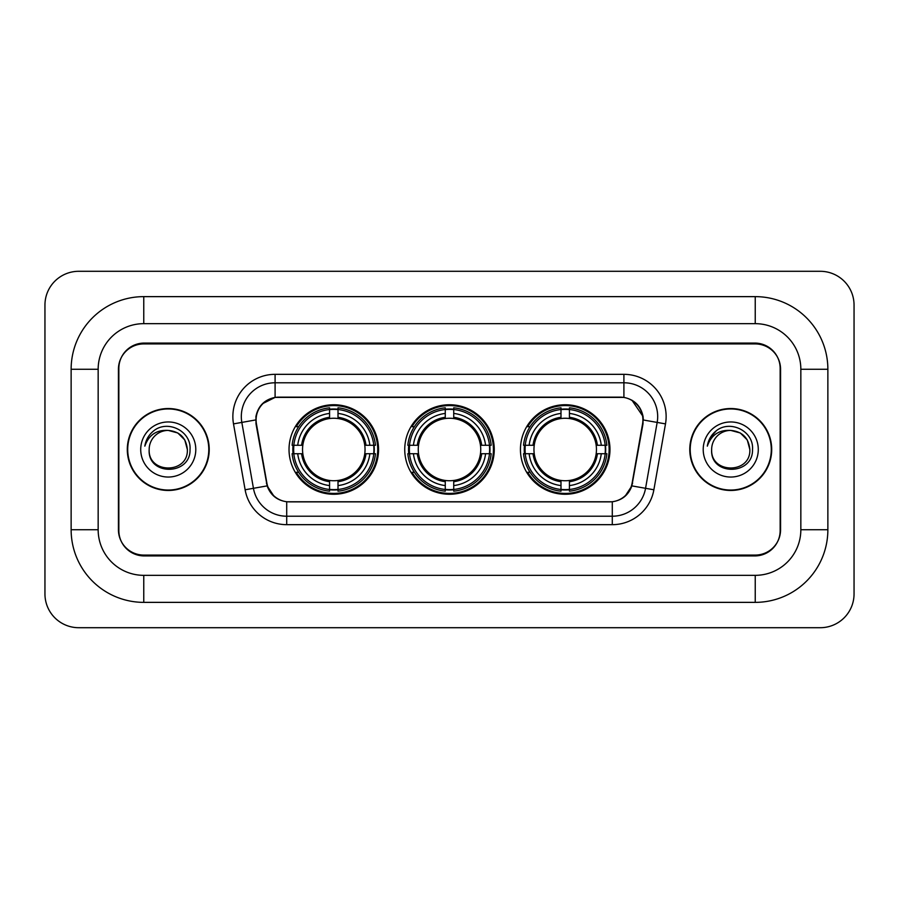 <?xml version="1.0" encoding="UTF-8"?>
<svg xmlns="http://www.w3.org/2000/svg" width="899" height="899" viewBox="0 0 899 899"><rect width="100%" height="100%" fill="white"/><g stroke="black" fill="none" stroke-linecap="round" stroke-linejoin="round"><path stroke-width="1.35" d="M404.741 449.5A44.759 44.759 0 0 0 449.5 494.259A44.759 44.759 0 0 0 494.259 449.5A44.759 44.759 0 0 0 449.5 404.741A44.759 44.759 0 0 0 404.741 449.5M520.442 449.5A44.759 44.759 0 0 0 565.201 494.259A44.759 44.759 0 0 0 609.971 449.5A44.759 44.759 0 0 0 565.201 404.741A44.759 44.759 0 0 0 520.442 449.5M289.029 449.5A44.759 44.759 0 0 0 333.799 494.259A44.759 44.759 0 0 0 378.558 449.5A44.759 44.759 0 0 0 333.799 404.741A44.759 44.759 0 0 0 289.029 449.5M256.091 419.945A22.801 22.801 0 0 0 256.44 423.901L266.868 483.021A22.801 22.801 0 0 0 289.321 501.867L609.679 501.867A22.801 22.801 0 0 0 632.132 483.021L642.56 423.901A22.801 22.801 0 0 0 620.108 397.133L278.892 397.133A22.801 22.801 0 0 0 256.091 419.945M293.052 453.725A40.961 40.961 0 0 1 293.052 445.275M524.465 453.725A40.961 40.961 0 0 1 524.465 445.275M408.753 453.725A40.961 40.961 0 0 1 408.753 445.275M755.239 296.636A72.628 72.628 0 0 1 827.867 369.264A72.628 72.628 0 0 0 755.239 296.636L143.761 296.636A72.628 72.628 0 0 0 71.133 369.264A72.628 72.628 0 0 1 143.761 296.636L143.761 323.662L755.239 323.662L143.761 323.662A45.602 45.602 0 0 0 98.16 369.264L98.16 529.736A45.602 45.602 0 0 0 143.761 575.338L755.239 575.338L143.761 575.338L143.761 602.364L755.239 602.364A72.628 72.628 0 0 0 827.867 529.736L827.867 369.264L800.84 369.264A45.602 45.602 0 0 0 755.239 323.662L755.239 296.636M755.239 343.924L143.761 343.924A25.341 25.341 0 0 0 118.432 369.264L118.432 529.736A25.341 25.341 0 0 0 143.761 555.076L755.239 555.076A25.341 25.341 0 0 0 780.568 529.736L780.568 369.264A25.341 25.341 0 0 0 755.239 343.924M827.867 529.736L800.84 529.736L800.84 369.264L800.84 529.736A45.602 45.602 0 0 1 755.239 575.338L755.239 602.364M854.05 305.076A33.78 33.78 0 0 0 820.27 271.296L78.73 271.296A33.78 33.78 0 0 0 44.95 305.076L44.95 593.924A33.78 33.78 0 0 0 78.73 627.704L820.27 627.704A33.78 33.78 0 0 0 854.05 593.924L854.05 305.076M71.133 529.736L98.16 529.736L98.16 369.264L71.133 369.264L71.133 529.736A72.628 72.628 0 0 0 143.761 602.364M127.298 449.5A40.961 40.961 0 0 0 168.259 490.461A40.961 40.961 0 0 0 209.22 449.5A40.961 40.961 0 0 0 168.259 408.539A40.961 40.961 0 0 0 127.298 449.5M689.78 449.5A40.961 40.961 0 0 0 730.741 490.461A40.961 40.961 0 0 0 771.702 449.5A40.961 40.961 0 0 0 730.741 408.539A40.961 40.961 0 0 0 689.78 449.5M255.923 416.563C258.114 406 264.497 399.606 275.094 397.392L623.906 397.392C634.48 399.594 640.875 405.988 643.077 416.563L642.987 423.901L631.862 485.887C628.525 495.079 621.996 500.361 612.286 501.754L286.714 501.754C277.027 500.383 270.498 495.091 267.138 485.887L256.013 423.901L255.923 416.563M262.407 403.763L275.094 397.392L275.094 382.783L623.906 382.783A33.78 33.78 0 0 1 657.169 422.429L645.561 488.303A33.78 33.78 0 0 1 612.286 516.217L286.714 516.217A33.78 33.78 0 0 1 253.439 488.303L241.831 422.429A33.78 33.78 0 0 1 275.094 382.783L275.094 374.332L623.906 374.332L623.906 397.392M631.93 400.19L643.077 416.563L643.324 419.99L665.496 423.89L653.876 489.775A42.231 42.231 0 0 1 612.286 524.668L286.714 524.668A42.231 42.231 0 0 1 245.124 489.775L233.504 423.89A42.231 42.231 0 0 1 275.094 374.332M288.894 501.867L286.714 501.754L286.714 524.668M612.286 524.668L612.286 501.754L610.106 501.867M657.169 422.429L645.561 488.303L631.862 485.887L625.041 496.282M274.105 496.417L267.138 485.887L245.124 489.775M632.559 483.021L632.424 483.741M266.576 483.741L266.441 483.021M233.504 423.89L255.676 419.945M780.152 368.421A25.341 25.341 0 0 0 754.812 343.081L144.188 343.081A25.341 25.341 0 0 0 118.848 368.421L118.848 530.579A25.341 25.341 0 0 0 144.188 555.919L754.812 555.919A25.341 25.341 0 0 0 780.152 530.579L780.152 368.421L780.152 530.579M118.848 368.421L118.848 530.579M187.352 449.5C188.52 474.133 147.998 474.133 149.167 449.5C147.391 476.189 190.88 475.571 190.026 449.5C191.509 431.239 167.787 419.406 153.74 430.812C148.773 434.779 145.807 439.903 144.829 446.151C148.762 434.959 156.572 429.711 168.259 430.407L177.8 432.97L184.789 439.959L187.352 449.5C188.52 474.133 147.998 474.133 149.167 449.5C147.998 474.133 188.52 474.133 187.352 449.5L184.789 439.959L177.8 432.97L168.259 430.407L177.8 432.97L184.789 439.959L187.352 449.5L184.789 439.959L177.8 432.97L168.259 430.407L177.8 432.97L184.789 439.959L187.352 449.5C186.217 437.903 179.856 431.542 168.259 430.407A19.093 19.093 0 0 0 149.167 449.5M208.793 449.5A40.545 40.545 0 0 0 168.259 408.955A40.545 40.545 0 0 0 127.714 449.5A40.545 40.545 0 0 0 168.259 490.045A40.545 40.545 0 0 0 208.793 449.5M140.716 449.5A27.543 27.543 0 0 0 168.259 477.043A27.543 27.543 0 0 0 195.791 449.5A27.543 27.543 0 0 0 168.259 421.957A27.543 27.543 0 0 0 140.716 449.5M749.833 449.5C751.002 474.133 710.48 474.133 711.648 449.5C709.873 476.189 753.373 475.571 752.508 449.5C753.991 431.239 730.269 419.406 716.233 430.812C711.266 434.779 708.288 439.903 707.311 446.151C711.244 434.959 719.054 429.711 730.741 430.407L740.293 432.97L747.283 439.959L749.833 449.5C751.002 474.133 710.48 474.133 711.648 449.5C710.48 474.133 751.002 474.133 749.833 449.5L747.283 439.959L740.293 432.97L730.741 430.407L740.293 432.97L747.283 439.959L749.833 449.5L747.283 439.959L740.293 432.97L730.741 430.407L740.293 432.97L747.283 439.959L749.833 449.5C748.698 437.903 742.338 431.542 730.741 430.407A19.093 19.093 0 0 0 711.648 449.5M771.286 449.5A40.545 40.545 0 0 0 730.741 408.955A40.545 40.545 0 0 0 690.207 449.5A40.545 40.545 0 0 0 730.741 490.045A40.545 40.545 0 0 0 771.286 449.5M703.209 449.5A27.543 27.543 0 0 0 730.741 477.043A27.543 27.543 0 0 0 758.284 449.5A27.543 27.543 0 0 0 730.741 421.957A27.543 27.543 0 0 0 703.209 449.5M710.109 437.914L716.211 430.823M338.013 489.483L338.013 491.18A41.893 41.893 0 0 0 375.467 453.725L373.77 453.725A40.197 40.197 0 0 1 338.013 489.483L338.013 485.572A36.32 36.32 0 0 0 369.86 453.725L364.758 453.725A31.251 31.251 0 0 0 338.013 418.541L338.013 409.517A40.197 40.197 0 0 1 373.77 445.275L375.467 445.275A41.893 41.893 0 0 0 338.013 407.82L338.013 409.517M293.816 453.725L292.119 453.725A41.893 41.893 0 0 0 329.573 491.18L329.573 489.483A40.197 40.197 0 0 1 293.816 453.725L297.726 453.725A36.32 36.32 0 0 0 329.573 485.572L329.573 480.459A31.251 31.251 0 0 0 364.758 453.725L366.005 453.725A32.488 32.488 0 0 1 338.013 481.707L338.013 485.572M329.573 409.517L329.573 407.82A41.893 41.893 0 0 0 292.119 445.275L293.816 445.275A40.197 40.197 0 0 1 329.573 409.517L329.573 413.428A36.32 36.32 0 0 0 297.726 445.275L302.828 445.275A31.251 31.251 0 0 0 329.573 480.459L329.573 481.707A32.488 32.488 0 0 1 301.581 453.725L297.726 453.725M293.894 453.725A40.118 40.118 0 0 1 293.894 445.275M338.013 409.607A40.118 40.118 0 0 0 329.573 409.607M373.692 445.275A40.118 40.118 0 0 1 373.692 453.725M373.77 445.275L369.86 445.275A36.32 36.32 0 0 0 338.013 413.428M369.86 453.725L373.77 453.725M329.573 485.572L329.573 489.483M364.758 445.275L369.86 445.275M338.013 480.516L338.013 481.707M329.573 480.459A31.251 31.251 0 0 1 302.828 453.725L301.581 453.725M338.013 489.393A40.118 40.118 0 0 1 329.573 489.393M297.726 445.275L293.816 445.275M329.573 418.484L329.573 413.428M338.013 418.541A31.251 31.251 0 0 0 302.828 445.275L301.581 445.275A32.488 32.488 0 0 1 329.573 417.293M338.013 418.484L338.013 417.293A32.488 32.488 0 0 1 366.005 445.275M298.648 426.699L296.265 426.699A43.916 43.916 0 0 1 377.715 449.5A43.916 43.916 0 0 1 296.265 472.301L298.648 472.301M453.725 489.483L453.725 491.18A41.893 41.893 0 0 0 491.18 453.725L489.483 453.725A40.197 40.197 0 0 1 453.725 489.483L453.725 485.572A36.32 36.32 0 0 0 485.572 453.725L480.459 453.725A31.251 31.251 0 0 0 453.725 418.541L453.725 409.517A40.197 40.197 0 0 1 489.483 445.275L491.18 445.275A41.893 41.893 0 0 0 453.725 407.82L453.725 409.517M409.517 453.725L407.82 453.725A41.893 41.893 0 0 0 445.275 491.18L445.275 489.483A40.197 40.197 0 0 1 409.517 453.725L413.428 453.725A36.32 36.32 0 0 0 445.275 485.572L445.275 480.459A31.251 31.251 0 0 0 480.459 453.725L481.707 453.725A32.488 32.488 0 0 1 453.725 481.707L453.725 485.572M445.275 409.517L445.275 407.82A41.893 41.893 0 0 0 407.82 445.275L409.517 445.275A40.197 40.197 0 0 1 445.275 409.517L445.275 413.428A36.32 36.32 0 0 0 413.428 445.275L418.541 445.275A31.251 31.251 0 0 0 445.275 480.459L445.275 481.707A32.488 32.488 0 0 1 417.293 453.725L413.428 453.725M409.607 453.725A40.118 40.118 0 0 1 409.607 445.275M453.725 409.607A40.118 40.118 0 0 0 445.275 409.607M489.393 445.275A40.118 40.118 0 0 1 489.393 453.725M489.483 445.275L485.572 445.275A36.32 36.32 0 0 0 453.725 413.428M485.572 453.725L489.483 453.725M445.275 485.572L445.275 489.483M480.459 445.275L485.572 445.275M453.725 480.516L453.725 481.707M445.275 480.459A31.251 31.251 0 0 1 418.541 453.725L417.293 453.725M453.725 489.393A40.118 40.118 0 0 1 445.275 489.393M413.428 445.275L409.517 445.275M445.275 418.484L445.275 413.428M453.725 418.541A31.251 31.251 0 0 0 418.541 445.275L417.293 445.275A32.488 32.488 0 0 1 445.275 417.293M453.725 418.484L453.725 417.293A32.488 32.488 0 0 1 481.707 445.275M414.36 426.699L411.967 426.699A43.916 43.916 0 0 1 493.416 449.5A43.916 43.916 0 0 1 411.967 472.301L414.36 472.301M569.427 489.483L569.427 491.18A41.893 41.893 0 0 0 606.881 453.725L605.184 453.725A40.197 40.197 0 0 1 569.427 489.483L569.427 485.572A36.32 36.32 0 0 0 601.274 453.725L596.172 453.725A31.251 31.251 0 0 0 569.427 418.541L569.427 409.517A40.197 40.197 0 0 1 605.184 445.275L606.881 445.275A41.893 41.893 0 0 0 569.427 407.82L569.427 409.517M525.23 453.725L523.533 453.725A41.893 41.893 0 0 0 560.987 491.18L560.987 489.483A40.197 40.197 0 0 1 525.23 453.725L529.14 453.725A36.32 36.32 0 0 0 560.987 485.572L560.987 480.459A31.251 31.251 0 0 0 596.172 453.725L597.419 453.725A32.488 32.488 0 0 1 569.427 481.707L569.427 485.572M560.987 409.517L560.987 407.82A41.893 41.893 0 0 0 523.533 445.275L525.23 445.275A40.197 40.197 0 0 1 560.987 409.517L560.987 413.428A36.32 36.32 0 0 0 529.14 445.275L534.242 445.275A31.251 31.251 0 0 0 560.987 480.459L560.987 481.707A32.488 32.488 0 0 1 532.995 453.725L529.14 453.725M525.308 453.725A40.118 40.118 0 0 1 525.308 445.275M569.427 409.607A40.118 40.118 0 0 0 560.987 409.607M605.106 445.275A40.118 40.118 0 0 1 605.106 453.725M605.184 445.275L601.274 445.275A36.32 36.32 0 0 0 569.427 413.428M601.274 453.725L605.184 453.725M560.987 485.572L560.987 489.483M596.172 445.275L601.274 445.275M569.427 480.516L569.427 481.707M560.987 480.459A31.251 31.251 0 0 1 534.242 453.725L532.995 453.725M569.427 489.393A40.118 40.118 0 0 1 560.987 489.393M529.14 445.275L525.23 445.275M560.987 418.484L560.987 413.428M569.427 418.541A31.251 31.251 0 0 0 534.242 445.275L532.995 445.275A32.488 32.488 0 0 1 560.987 417.293M569.427 418.484L569.427 417.293A32.488 32.488 0 0 1 597.419 445.275M530.062 426.699L527.668 426.699A43.916 43.916 0 0 1 609.129 449.5A43.916 43.916 0 0 1 527.668 472.301L530.062 472.301M623.906 374.332A42.231 42.231 0 0 1 665.496 423.89M241.831 422.429A33.78 33.78 0 0 1 241.314 416.563M645.561 488.303L653.876 489.775M338.013 480.459A31.251 31.251 0 0 0 364.758 453.725M329.573 489.775A40.5 40.5 0 0 0 338.013 489.775M374.063 453.725A40.5 40.5 0 0 0 374.063 445.275M338.013 409.225A40.5 40.5 0 0 0 329.573 409.225M453.725 480.459A31.251 31.251 0 0 0 480.459 453.725M445.275 489.775A40.5 40.5 0 0 0 453.725 489.775M489.775 453.725A40.5 40.5 0 0 0 489.775 445.275M453.725 409.225A40.5 40.5 0 0 0 445.275 409.225M569.427 480.459A31.251 31.251 0 0 0 596.172 453.725M560.987 489.775A40.5 40.5 0 0 0 569.427 489.775M605.476 453.725A40.5 40.5 0 0 0 605.476 445.275M569.427 409.225A40.5 40.5 0 0 0 560.987 409.225"/></g></svg>
